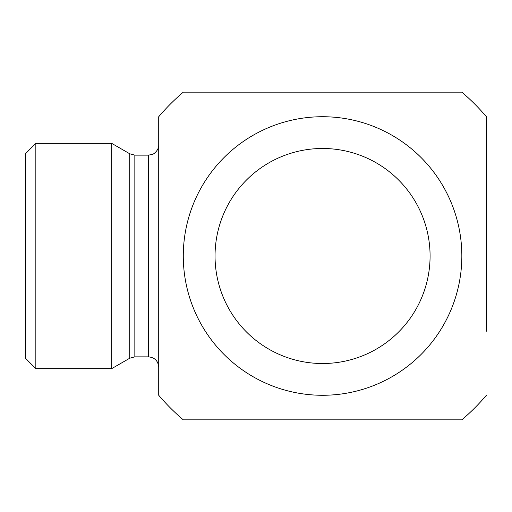 <?xml version="1.0" encoding="UTF-8"?>
<svg xmlns="http://www.w3.org/2000/svg" width="512" height="512" viewBox="0 0 512 512"><rect width="100%" height="100%" fill="white"/><g stroke="black" fill="none" stroke-linecap="round" stroke-linejoin="round"><path stroke-width="0.77" d="M486.4 331.213L486.4 116.723L486.4 331.213M430.08 256A107.52 107.52 0 0 1 268.8 349.114A107.52 107.52 0 0 1 268.8 162.886A107.52 107.52 0 0 1 430.08 256M25.6 256L25.6 358.4L35.84 368.64L35.84 143.36L25.6 153.6L25.6 256M134.842 356.864L134.842 155.136L148.48 155.136L148.48 356.864L134.842 356.864L129.722 358.234L111.699 368.64L111.699 143.36L35.84 143.36M158.72 317.44L158.72 194.56M148.48 356.864C154.701 357.472 158.112 360.883 158.72 367.104M486.4 395.277A215.04 215.04 0 0 1 461.837 419.84L183.283 419.84A215.04 215.04 0 0 1 158.72 395.277L158.72 116.723A215.04 215.04 0 0 1 183.283 92.16L461.837 92.16A215.04 215.04 0 0 1 486.4 116.723M322.56 395.277A139.277 139.277 0 0 0 461.837 256A139.277 139.277 0 0 0 322.56 116.723A139.277 139.277 0 0 0 183.283 256A139.277 139.277 0 0 0 322.56 395.277M134.842 155.136L129.722 153.766L129.722 358.234M111.699 368.64L35.84 368.64M129.722 153.766L111.699 143.36M148.48 155.136L152.102 154.477C152.602 154.848 158.899 150.944 158.72 144.896"/></g></svg>
